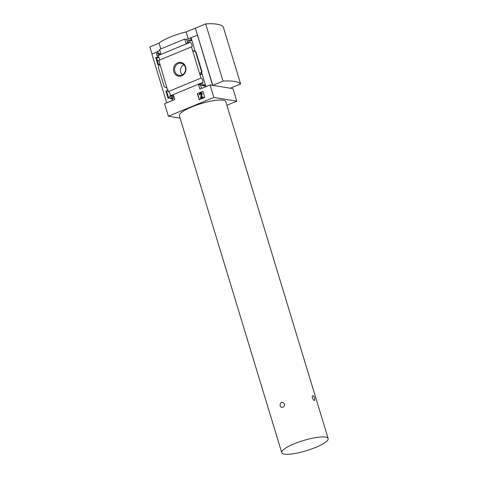 <?xml version="1.0" encoding="UTF-8"?>
<svg xmlns="http://www.w3.org/2000/svg" width="478" height="478" viewBox="0 0 478 478"><rect width="100%" height="100%" fill="white"/><g stroke="black" fill="none" stroke-linecap="round" stroke-linejoin="round"><path stroke-width="0.72" d="M158.565 64.763L156.473 57.88L158.708 56.96M168.704 98.133L166.613 91.25L168.047 90.659M166.714 102.83L151.896 54.068L157.698 51.672M151.992 54.026L149.841 46.934L159.049 43.134A25.029 5.473 -16.9 0 1 170.025 37.117A25.029 5.473 -16.9 0 1 186.127 31.942L195.388 28.148L212.77 85.353L223.059 81.099L205.677 23.9A62.134 13.587 -16.9 0 1 223.232 26.78L240.607 83.979L230.318 88.227L212.77 85.353M180.122 118.144L168.399 116.22L213.893 97.422L210.093 84.911L199.906 89.117L198.531 84.588L201.13 83.519L201.638 85.186A0.639 0.568 -80.7 0 0 202.361 85.556L202.576 85.466A0.639 0.568 -80.7 0 0 202.941 84.648L202.319 82.616L169.696 96.096L170.013 98.253A0.639 0.568 -80.7 0 0 170.736 98.623L170.951 98.534A0.639 0.568 -80.7 0 0 171.309 97.715L170.801 96.048L173.4 94.973L174.781 99.502L164.599 103.708L168.399 116.22M202.319 82.616A2.426 0.962 67.6 0 0 202.618 82.61A2.426 0.962 67.6 0 0 202.66 80.214A2.426 0.962 67.6 0 0 200.951 78.099L191.463 46.868L158.833 60.348L167.246 89.147L167.545 89.022L168.322 91.573A2.426 0.962 -112.4 0 1 169.905 93.359A2.426 0.962 -112.4 0 1 170.21 95.887M157.656 55.872L157.459 55.824A2.426 0.962 -112.4 0 1 159.043 57.611A2.426 0.962 -112.4 0 1 159.347 60.132M159.628 64.327L157.991 65.002L155.792 57.772L156.473 57.88M155.792 57.772L158.505 56.649M169.833 97.667L168.125 98.372L165.926 91.137L166.613 91.25M167.605 89.207L167.246 89.147M165.926 91.137L167.939 90.306M173.831 71.724A6.961 6.208 99.3 0 1 180.983 62.433A6.961 6.208 99.3 0 1 184.406 73.696A6.961 6.208 99.3 0 1 173.831 71.724M200.951 78.099L168.322 91.573M172.056 98.922L172.516 100.434M213.893 97.422L236.801 101.181L232.995 88.669L230.462 88.167M236.801 101.181L226.901 105.268M202.905 91.352L197.378 93.634L199.224 99.717L204.751 97.434L202.905 91.352M191.463 46.868A2.426 0.962 67.6 0 0 191.756 46.856A2.426 0.962 67.6 0 0 191.803 44.46A2.426 0.962 67.6 0 0 190.089 42.345L157.459 55.824M190.089 42.345L189.467 40.319A0.639 0.568 -80.7 0 0 188.75 39.943L188.529 40.032A0.639 0.568 -80.7 0 0 188.171 40.857L188.679 42.524L186.079 43.6L184.699 39.071L159.574 49.449L160.949 53.978L158.349 55.054L157.842 53.387A0.639 0.568 -80.7 0 0 157.119 53.01L156.904 53.1A0.639 0.568 -80.7 0 0 156.545 53.918L157.107 55.783M159.873 50.441L157.609 51.379L158.134 53.1M315.785 447.372A24.253 5.3 163.1 0 0 328.159 438.547A24.253 5.3 163.1 0 0 303.416 440.525A24.253 5.3 163.1 0 0 281.751 452.648A24.253 5.3 163.1 0 0 284.374 454.1A24.253 5.3 163.1 0 0 297.089 453.066A102.107 102.107 0 0 0 315.653 447.426A24.253 5.3 163.1 0 0 315.785 447.372M281.751 452.648L179.393 115.748A24.253 5.3 -16.9 0 1 191.774 106.923A24.253 5.3 -16.9 0 1 225.801 101.653L328.159 438.547M314.721 398.347C314.136 396.585 313.466 395.724 312.714 395.76C311.25 396.196 313.496 401.126 314.661 400.474L314.721 398.347M284.512 403.958L282.713 402.327C279.791 401.687 279.086 407.065 281.889 407.364C283.848 407.256 284.727 406.121 284.512 403.958M210.093 84.911L212.596 85.323L195.335 28.142M197.39 35.27L186.641 39.387L184.699 39.071M189.467 40.319L191.409 40.636A0.639 0.568 -80.7 0 0 190.967 40.23L189.031 39.913M191.409 40.636L190.537 37.774M186.641 39.387L187.711 42.918M194.14 50.877L192.604 50.626L195.95 51.809L194.17 50.967M199.804 74.341L201.346 74.592L201.883 71.533L201.537 71.473L199.804 74.341M205.444 86.835L204.877 84.965A0.639 0.568 -80.7 0 1 204.518 85.783L204.297 85.873A0.639 0.568 -80.7 0 1 204.016 85.909L202.075 85.592M201.435 84.51L200.467 84.911L201.543 88.442M157.842 53.387L159.777 53.703A0.639 0.568 -80.7 0 0 159.341 53.297L157.405 52.98M159.777 53.703L159.987 54.378M166.882 87.94L164.277 86.865L158.284 67.153L159.676 64.231M170.449 98.659L172.385 98.976A0.639 0.568 -80.7 0 0 172.672 98.94L172.887 98.85A0.639 0.568 -80.7 0 0 173.245 98.032L172.743 96.365L173.705 95.964M195.388 28.148L205.677 23.9M160.811 48.941L159.049 43.134M188.189 38.742L186.127 31.942M223.059 81.099A62.134 13.587 -16.9 0 1 240.607 83.979M202.935 91.459L197.378 93.634M197.581 93.67L199.398 99.645M200.127 93.24A1.279 1.141 -80.7 0 0 199.404 94.877L200.145 94.686A0.639 0.568 -80.7 0 1 200.503 93.867L201.119 93.545L201.34 93.939L200.491 98.456L203.09 97.381L202.911 96.783L201.035 97.351L201.919 93.975A0.896 0.795 -80.7 0 0 200.903 92.917L200.127 93.24M200.145 94.686L199.404 94.877M201.238 97.476L202.122 94.011A0.896 0.795 -80.7 0 0 201.399 92.893M200.491 98.456L203.287 97.416L202.911 96.783M200.503 93.867L200.975 93.557M200.306 93.837A0.639 0.568 -80.7 0 0 199.947 94.656M186.277 31.883A25.525 5.581 163.1 0 0 170.025 37.117A25.525 5.581 163.1 0 0 158.893 43.193M191.11 37.87L195.239 51.463M201.686 72.68L205.922 86.632M198.531 84.588L200.467 84.911M170.801 96.048L172.743 96.365M195.55 51.755L201.537 71.473M174.882 71.503A6.154 5.485 99.3 0 1 176.059 65.349A6.154 5.485 99.3 0 1 181.431 63.341A6.154 5.485 99.3 0 1 185.518 70.23A6.154 5.485 99.3 0 1 179.441 75.458A6.154 5.485 99.3 0 1 174.882 71.503M182.357 74.843A5.766 5.144 99.3 0 1 180.708 72.268A5.766 5.144 99.3 0 1 183.994 64.847M158.869 57.252L156.569 58.202M157.274 60.515A2.808 1.111 67.6 0 0 158.11 60.778L158.869 60.467M201.214 74.156L201.346 74.592M202.941 84.648L204.877 84.965M202.576 85.466L204.518 85.783M202.361 85.556L204.297 85.873M171.309 97.715L173.245 98.032M170.951 98.534L172.887 98.85M170.736 98.623L172.672 98.94M195.896 51.815L201.883 71.533M195.95 51.809L201.967 71.61"/></g></svg>
